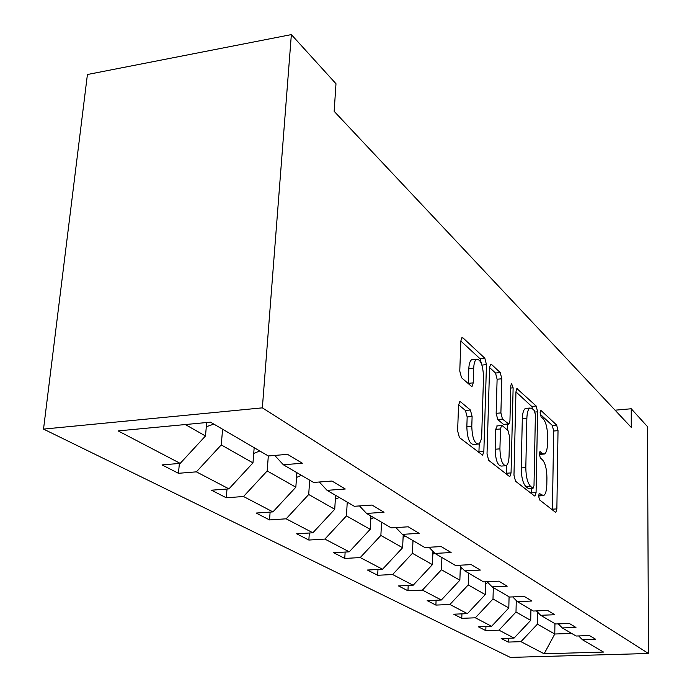 <?xml version="1.0" encoding="UTF-8"?>
<svg xmlns="http://www.w3.org/2000/svg" width="692" height="692" viewBox="0 0 692 692"><rect width="100%" height="100%" fill="white"/><g stroke="black" fill="none" stroke-linecap="round" stroke-linejoin="round"><path stroke-width="1.04" d="M538.549 495.887L539.561 499.901L555.365 512.192L555.84 512.322L556.87 508.897L558.02 430.658L556.662 425.07L541.196 410.676L540.737 410.555L540.089 412.769L541.083 416.809L543.134 418.695C545.988 422.181 547.484 428.279 547.623 436.989L547.51 443.555C547.32 449.506 546.273 452.992 544.379 454.013L542.511 453.528L540.028 451.642L539.327 453.961L540.331 457.992L542.398 459.756C545.287 463.069 546.792 469.15 546.931 477.99L546.818 484.677C546.602 490.991 545.478 494.642 543.454 495.628L539.302 493.448L538.549 495.887M460.682 401.931L459.73 401.767L458.545 405.339L457.628 430.926L459.419 437.56L482.627 455.172L483.846 451.521L486.467 364.623L484.824 358.222L462.957 337.869L461.893 337.687L460.855 340.983L459.773 371.076L461.538 377.737L471.183 386.11L472.117 386.292L473.216 382.858L473.7 368.144C473.925 363.378 474.85 360.411 476.485 359.243C480.672 359.286 483.016 365.194 483.509 376.976L481.744 434.377C481.494 439.723 480.421 442.941 478.527 444.039C474.444 443.676 472.195 437.776 471.788 426.315L472.108 416.523L470.378 410.001L460.682 401.931L459.393 402.052M648.473 653.49L647.487 426.644L631.242 408.764L631.26 427.405L334.158 111.334L335.992 83.741L291.358 34.6L262.355 407.847L648.473 653.49L510.324 657.4L43.527 429.101L262.355 407.847M513.974 475.188L515.514 481.199L534.44 495.913L534.985 496.052L536.075 492.557L537.615 411.827L536.179 406.005L516.924 388.61L515.955 391.828L513.974 475.188M509.251 476.321L488.682 460.327L487.021 454.021L489.581 367.495L490.585 364.226L491.484 364.416L500.229 372.555L501.812 378.775L500.896 412.908L502.478 419.092L508.888 424.144L509.943 420.762L510.817 385.686L511.5 383.429L513.127 387.823L511.051 472.896L509.9 476.468L509.251 476.321M210.524 422.163L268.314 455.967L287.543 454.35L302.326 463.225L283.348 464.764L313.562 482.436L332.004 481.035L345.282 489.01L327.082 490.351L354.321 506.284L372.036 505.056L384.034 512.262L366.544 513.429L391.222 527.866L408.254 526.802L419.144 533.342L402.32 534.362L424.784 547.502L441.193 546.568L451.123 552.527L434.913 553.427L455.448 565.442L471.269 564.62L480.36 570.078L464.73 570.874L483.578 581.894L498.846 581.168L507.201 586.185L492.107 586.885L509.468 597.04L524.216 596.4L531.923 601.028L517.331 601.642L533.368 611.027L547.64 610.456L554.776 614.738L540.651 615.283L555.512 623.976L569.334 623.475L575.952 627.454L562.267 627.929L576.081 636.017L589.48 635.567L595.639 639.261L582.37 639.693L603.536 652.072L544.137 653.793L520.964 641.666L508.179 642.081L501.181 638.491L514.078 638.067L498.975 630.161L485.81 630.628L478.293 626.779L491.588 626.303L475.352 617.8L461.78 618.328L453.701 614.193L467.403 613.648L449.904 604.488L435.899 605.085L427.18 600.621L441.332 600.007L422.414 590.112L407.96 590.778L398.523 585.942L413.133 585.25L392.623 574.524L377.676 575.277L367.435 570.035L382.546 569.248L360.238 557.57L344.763 558.435L333.605 552.718L349.244 551.827L324.885 539.077L308.857 540.054L296.652 533.8L312.862 532.788L286.151 518.81L269.534 519.926L256.127 513.057L272.933 511.898L243.523 496.51L226.275 497.782L211.475 490.204L228.94 488.881L196.381 471.849L178.458 473.302L162.049 464.903L180.197 463.381L118.133 430.9L210.524 422.163M254.172 447.698L252.969 462.896L221.258 444.913L222.599 429.23M221.258 444.913L196.381 471.849M252.969 462.896L228.94 488.881M274.75 455.431L283.348 464.764M296.851 472.662L295.839 487.203L267.181 470.958L268.314 455.967M267.181 470.958L243.523 496.51M295.839 487.203L272.933 511.898M319.315 482.004L327.082 490.351M335.585 495.325L334.729 509.251L308.71 494.503L309.67 480.161M308.71 494.503L286.151 518.81M334.729 509.251L312.862 532.788M359.494 505.93L366.544 513.429M370.886 515.972L370.177 529.345L346.45 515.895L347.246 502.15M346.45 515.895L324.885 539.077M370.177 529.345L349.244 551.827M395.893 527.572L402.32 534.362M403.211 534.881L402.614 547.735L380.877 535.418L381.552 522.218M380.877 535.418L360.238 557.57M402.614 547.735L382.546 569.248M429.031 547.26L434.913 553.427M432.941 551.36L432.405 564.629L412.432 553.306L412.994 540.608M412.432 553.306L392.623 574.524M432.405 564.629L413.133 585.25M459.324 565.243L464.73 570.874M460.344 566.307L459.869 580.199L441.444 569.758L441.911 557.527M441.444 569.758L422.414 590.112M459.869 580.199L441.332 600.007M487.125 581.73L492.107 586.885M485.628 581.799L485.256 594.592L468.216 584.93L468.605 573.14M468.216 584.93L449.904 604.488M485.256 594.592L467.403 613.648M512.729 596.902L517.331 601.642M509.078 596.815L508.81 607.948L492.998 598.987L493.309 587.594M492.998 598.987L475.352 617.8M508.81 607.948L491.588 626.303M536.378 610.906L540.651 615.283M530.928 609.591L530.712 620.361L515.998 612.022L516.267 600.544M515.998 612.022L498.975 630.161M530.712 620.361L514.078 638.067M558.297 623.881L562.267 627.929M554.932 623.639L554.776 634.01L537.416 624.158L537.632 612.186M537.416 624.158L520.964 641.666M544.137 653.793L554.776 634.01L571.678 633.439M291.358 34.6L87.417 74.52L43.527 429.101M631.242 408.764L615.076 410.183M185.326 424.551L205.489 435.977L206.683 422.527M578.668 635.931L582.37 639.693M205.489 435.977L180.197 463.381M508.274 638.258L508.179 642.081M485.931 626.502L485.81 630.628M461.927 613.865L461.78 618.328M436.09 600.232L435.899 605.085M408.193 585.484L407.96 590.778M377.979 569.481L377.676 575.277M345.135 552.06L344.763 558.435M309.324 533.004L308.857 540.054M270.114 512.097L269.534 519.926M227.011 489.028L226.275 497.782M179.384 463.45L178.458 473.302M538.549 496L542.77 495.671M539.327 454.462L543.549 454.082M552.424 509.909L553.669 431.021L552.311 425.442L540.175 414.231M532.875 409.266L531.698 406.412L515.947 391.88M531.491 493.621L531.612 488.37M532.849 488.163L533.999 485.819L535.392 414.733L534.38 410.641L532.148 408.591L529.96 408.038C528.108 409.154 527.079 412.605 526.863 418.392L525.816 467.593C525.946 476.797 527.529 483.059 530.582 486.372L532.849 488.163L528.281 488.483L533.074 488.267M526.526 408.349L525.427 408.444C523.567 409.56 522.529 413.012 522.304 418.798L526.863 418.392M528.281 488.483L525.989 486.692C522.927 483.388 521.336 477.134 521.214 467.939L522.304 418.798M489.581 367.547L495.524 373.031L500.229 372.555M508.516 424.179L503.465 424.386L497.756 419.516L496.155 413.332L497.107 379.242L495.524 373.031M507.582 424.257L507.435 430.052M506.535 465.405L506.336 473.25L511.051 472.896M499.927 448.849C500.307 459.574 502.331 465.197 505.999 465.716C507.824 464.747 508.845 461.59 509.061 456.244L509.554 436.626L507.989 430.519L502.306 425.692L501.553 425.528L500.463 428.971L499.927 448.849L495.161 449.238C495.533 459.946 497.574 465.56 501.259 466.079L505.125 465.785M497.211 425.909L495.714 429.377L500.463 428.971M495.161 449.238L495.714 429.377M506.293 474.02L506.336 473.25M477.359 444.134L473.613 444.437C469.505 444.091 467.238 438.192 466.841 426.748L467.169 416.965L465.439 410.46L458.58 404.794M473.164 359.589L471.624 359.753C469.98 360.913 469.046 363.88 468.813 368.646L473.7 368.144M468.302 383.61L468.813 368.646M481.675 364.347L480.023 358.724L460.855 341.035M478.907 452.715L479.219 443.563M509.07 597.352L509.589 597.032M485.568 584.031L487.834 582.465M460.223 569.689L462.334 568.383M432.82 554.197L434.68 553.185M403.09 537.424L405.46 536.196M370.722 519.182L373.792 517.668M335.343 499.278L339.244 497.462M296.522 477.463L301.409 475.326M253.722 453.433L259.794 450.985M206.311 426.756L213.802 424.084M538.566 495.411L541.767 495.195M539.821 451.798L540.443 451.746M539.327 453.779L542.511 453.528M540.53 410.728L541.196 410.676M552.311 425.442L556.662 425.07M553.669 431.021L558.02 430.658M552.458 509.182L556.87 508.897M539.103 493.586L539.682 493.543M516.604 388.895L517.677 388.792M531.698 406.412L536.179 406.005M535.063 412.051L537.615 411.827M531.525 492.868L536.075 492.557M521.214 467.939L525.816 467.593M525.989 486.692L530.582 486.372M490.256 364.537L491.484 364.416M497.107 379.242L501.812 378.775M496.155 413.332L500.896 412.908M497.756 419.516L502.478 419.092M503.465 424.386L508.153 423.98M510.757 388.048L513.127 387.823M465.439 410.46L470.378 410.001M467.169 416.965L472.108 416.523M466.841 426.748L471.788 426.315M468.311 383.342L473.216 382.858M461.555 338.025L462.957 337.869M480.023 358.724L484.824 358.222M481.926 365.091L486.467 364.623M478.959 451.911L483.846 451.521M525.427 408.444L529.96 408.038M496.813 425.943L501.553 425.528M471.624 359.753L476.485 359.243M471.563 386.344L472.117 386.292"/></g></svg>
